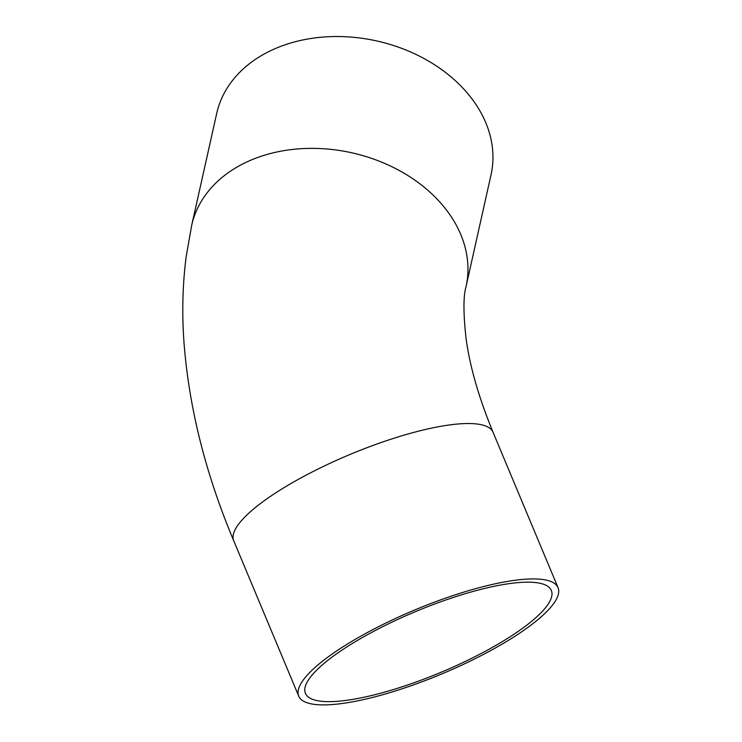 <?xml version="1.0" encoding="UTF-8"?>
<svg xmlns="http://www.w3.org/2000/svg" width="742" height="742" viewBox="0 0 742 742"><rect width="100%" height="100%" fill="white"/><g stroke="black" fill="none" stroke-linecap="round" stroke-linejoin="round"><path stroke-width="1.11" d="M505.33 639.78A133.282 32.917 -22.7 0 1 380.479 693.251A133.282 32.917 -22.7 0 1 305.426 693.343A133.282 32.917 -22.7 0 1 415.678 611.538A133.282 32.917 -22.7 0 1 551.343 590.474A133.282 32.917 -22.7 0 1 505.33 639.78M466.041 286.625L491.037 174.778A140.553 105.679 -167.4 0 0 376.917 40.986A140.553 105.679 -167.4 0 0 216.701 113.461L191.696 225.299L186.168 256.686C182.606 284.399 181.864 312.827 183.951 341.979C188.876 407.219 205.469 473.479 233.711 540.76A140.553 34.716 157.3 0 1 349.983 454.484A140.553 34.716 157.3 0 1 493.05 432.271C478.776 397.545 469.779 366.251 466.05 338.398C463.277 313.115 463.268 295.854 466.041 286.625A140.553 105.679 -167.4 0 0 351.921 152.824A140.553 105.679 -167.4 0 0 191.696 225.299M509.531 639.669A140.553 34.716 157.3 0 0 558.049 587.673A140.553 34.716 157.3 0 0 414.982 609.878A140.553 34.716 157.3 0 0 298.72 696.154A140.553 34.716 157.3 0 0 377.863 696.052A140.553 34.716 157.3 0 0 509.531 639.669M558.049 587.673L493.05 432.271M298.72 696.154L233.711 540.76"/></g></svg>

